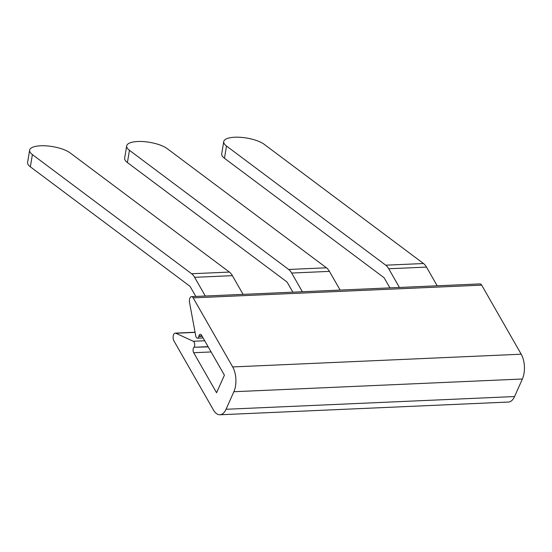 <?xml version="1.0" encoding="UTF-8"?>
<svg xmlns="http://www.w3.org/2000/svg" width="552" height="552" viewBox="0 0 552 552"><rect width="100%" height="100%" fill="white"/><g stroke="black" fill="none" stroke-linecap="round" stroke-linejoin="round"><path stroke-width="0.83" d="M193.786 347.532A3.291 1.67 87.5 0 0 193.683 352.721L216.577 392.734L224.409 375.187L201.521 335.174A3.291 1.67 87.5 0 0 200.307 334.277A3.291 1.67 87.5 0 0 198.927 336.009L198.817 336.451A3.291 1.67 87.5 0 1 197.443 338.183A3.291 1.67 87.5 0 1 195.725 335.837L189.543 302.455A4.526 2.298 87.5 0 1 191.503 296.631A4.526 2.298 87.5 0 1 193.172 297.866L232.689 366.935A17.547 8.908 87.5 0 1 233.869 391.727L226.037 409.273A17.547 8.908 87.5 0 1 219.931 414.773A17.547 8.908 87.5 0 1 213.458 410.005L173.942 340.936A4.526 2.298 87.5 0 1 173.211 336.023A4.526 2.298 87.5 0 1 175.212 333.125A4.526 2.298 87.5 0 1 175.798 333.242L193.303 341.267A3.291 1.67 87.5 0 1 194.656 343.937A3.291 1.67 87.5 0 1 193.993 347.263L208.221 346.891M191.503 296.631L480.019 283.907A4.526 2.298 87.5 0 1 481.689 285.142L521.205 354.212A17.547 8.908 87.5 0 1 522.385 379.003L514.554 396.55A17.547 8.908 87.5 0 1 508.447 402.049L219.931 414.773M205.316 296.024L194.621 277.325L232.385 275.662L243.08 294.361M191.627 273.751L229.39 272.081L70.152 152.918A21.935 7.259 -170.6 0 0 40.627 145.783A21.935 7.259 -170.6 0 0 29.629 150.165A21.935 7.259 -170.6 0 0 32.389 154.581L191.627 273.751A17.547 8.908 87.5 0 1 194.621 277.325M32.389 154.581L30.36 166.835L189.598 286.005A4.388 2.229 87.5 0 1 190.343 286.895L195.808 296.445M302.372 291.746L291.67 273.047A17.547 8.908 87.5 0 0 288.675 269.466L129.444 150.303L127.415 162.557L286.647 281.72A4.388 2.229 87.5 0 1 287.399 282.617L292.864 292.167M399.42 287.461L388.725 268.762A17.547 8.908 87.5 0 0 385.731 265.188L226.492 146.025A21.935 7.259 -170.6 0 1 223.732 141.609L221.704 153.863A21.935 7.259 9.4 0 0 224.464 158.279L383.702 277.442A4.388 2.229 87.5 0 1 384.454 278.339L389.912 287.882M385.731 265.188L423.494 263.525L264.256 144.355A21.935 7.259 -170.6 0 0 234.731 137.227A21.935 7.259 -170.6 0 0 223.732 141.609M423.494 263.525A17.547 8.908 87.5 0 1 426.489 267.099L437.184 285.798M340.135 290.076L329.434 271.377A17.547 8.908 87.5 0 0 326.439 267.803L167.208 148.64A21.935 7.259 -170.6 0 0 137.683 141.505A21.935 7.259 -170.6 0 0 126.684 145.887L124.655 158.141A21.935 7.259 -170.6 0 0 127.415 162.557M229.39 272.081A17.547 8.908 87.5 0 1 232.385 275.662M30.36 166.835A21.935 7.259 -170.6 0 1 27.6 162.419L29.629 150.165M129.444 150.303A21.935 7.259 -170.6 0 1 126.684 145.887M193.172 297.866L481.689 285.142M232.689 366.935L521.205 354.212M233.869 391.727L522.385 379.003M198.817 336.451L202.17 336.306M198.927 336.009L201.922 335.871M193.683 352.721L211.119 351.948M193.993 347.263L208.083 346.642M193.303 341.267L204.716 340.763M175.798 333.242L195.091 332.394M226.037 409.273L514.554 396.55M388.725 268.762L426.489 267.099M291.67 273.047L329.434 271.377M226.492 146.025L224.464 158.279M288.675 269.466L326.439 267.803M197.443 338.183L203.095 337.934M175.212 333.125L195.063 332.249"/></g></svg>

